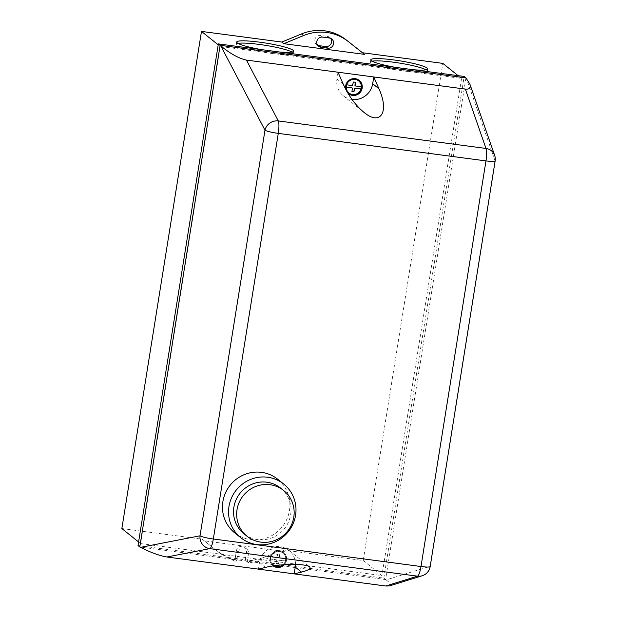 <?xml version="1.0" encoding="UTF-8"?>
<svg xmlns="http://www.w3.org/2000/svg" width="617" height="617" viewBox="0 0 617 617"><rect width="100%" height="100%" fill="white"/><g stroke="black" fill="none" stroke-linecap="round" stroke-linejoin="round"><path stroke-width="0.46" stroke-dasharray="3.08 2.31" d="M280.596 488.055A29.292 28.397 -51.3 0 1 290.653 514.663A29.292 28.397 -51.3 0 1 272.39 537.677A29.292 28.397 -51.3 0 1 243.946 533.759M277.681 479.216A34.367 33.318 -51.3 0 1 289.481 510.436A34.367 33.318 -51.3 0 1 268.048 537.43A34.367 33.318 -51.3 0 1 234.684 532.826M238.023 43.398A28.829 3.579 9.1 0 0 236.35 44.293A28.829 3.579 9.1 0 0 236.882 45.149A28.829 3.579 9.1 0 0 267.3 52.854A28.829 3.579 9.1 0 0 293.276 53.409A28.829 3.579 9.1 0 0 292.743 52.553A28.829 3.579 9.1 0 0 291.964 52.044M279.038 51.944A28.829 3.579 -170.9 0 1 261.809 49.661M372.097 61.168A28.829 3.579 9.1 0 0 370.424 62.055A28.829 3.579 9.1 0 0 370.956 62.919A28.829 3.579 9.1 0 0 401.374 70.616A28.829 3.579 9.1 0 0 427.35 71.179A28.829 3.579 9.1 0 0 426.817 70.315A28.829 3.579 9.1 0 0 426.038 69.806M413.112 69.706A28.829 3.579 -170.9 0 1 395.883 67.423M284.252 564.717A8.53 8.276 128.7 0 0 275.305 551.22A8.53 8.276 128.7 0 0 273.215 565.912A8.53 8.276 -51.3 0 1 275.352 551.251A8.53 8.276 -51.3 0 1 284.337 564.709M361.215 86.735A7.766 7.535 128.7 0 0 361.215 86.65L355.33 85.863M358.654 80.889A7.766 7.535 128.7 0 0 346.461 84.784L346.623 84.799M359.241 80.38L359.194 80.349A8.53 8.276 128.7 0 0 359.194 80.349A8.53 8.276 128.7 0 0 347.086 92.172A8.53 8.276 128.7 0 0 348.52 93.661A8.53 8.276 128.7 0 0 348.543 93.676L348.559 93.691M347.764 92.959A8.53 8.276 -51.3 0 1 345.813 89.488M274.364 565.743A7.766 7.535 -51.3 0 1 270.624 559.164L270.724 556.688L270.362 558.948L276.254 559.735L276.223 563.421L278.228 563.683L278.83 560.537L279.362 560.143L285.247 560.922L285.609 558.663L279.725 557.884L279.339 557.367L279.748 554.189L278.753 554.035L277.75 553.927L276.617 557.467L270.724 556.688M276.748 557.575L277.881 554.035L278.884 554.143L279.879 554.297L279.47 557.475L279.856 557.992L285.748 558.771A7.766 7.535 128.7 0 0 270.855 556.796L276.617 557.467M270.986 556.904A7.766 7.535 -51.3 0 1 285.879 558.871L285.609 558.663M285.879 558.871L285.517 561.138L279.493 560.251L278.36 563.791L276.362 563.529L276.771 560.352L276.385 559.835L270.493 559.056A7.766 7.535 128.7 0 0 274.418 565.735M282.81 564.825A7.766 7.535 128.7 0 0 285.386 561.03L285.247 560.922M352.369 88.331L351.829 91.409M351.86 87.714L352.238 88.231M346.461 84.784L346.33 84.676A7.766 7.535 128.7 0 0 345.967 86.935M352.353 85.562L346.33 84.676M352.878 85.169L352.222 85.454M353.487 82.015L352.747 85.061M354.49 82.13L353.348 81.914M355.485 82.285L354.359 82.022M338.016 72.22L336.936 78.999A18.448 17.885 128.7 0 0 343.268 95.758A18.448 17.885 128.7 0 0 352.014 99.46M346.098 87.043A7.766 7.535 128.7 0 0 348.929 93.013M285.517 561.138A7.766 7.535 -51.3 0 1 283.095 564.802M295.497 564.432A18.448 17.885 128.7 0 0 288.933 550.333A18.448 17.885 128.7 0 0 271.017 547.857A18.448 17.885 128.7 0 0 259.51 562.357L258.423 569.136M495.142 160.96A11.53 1.435 9.1 0 0 495.004 160.675A11.53 10.713 160.8 0 0 494.649 155.345M422.213 575.754A11.53 11.307 72.8 0 0 430.034 566.283A11.53 1.435 -170.9 0 1 430.18 566.568M389.389 585.942C391.51 585.07 390.422 583.057 386.126 579.918L430.034 566.283L495.004 160.675L466.437 78.49M465.935 77.889L385.586 579.54L139.781 546.963M138.015 545.551L383.82 578.121L386.126 579.918M234.367 561.023L220.524 553.68L204.25 540.824L284.846 551.498L264.6 559.526L249.037 562.966A2.306 2.237 -51.3 0 1 247.309 561L248.474 553.719A5.191 5.029 128.7 0 0 241.656 548.312A5.191 5.029 128.7 0 0 238.417 552.385L237.337 559.141A2.306 2.237 -51.3 0 1 234.367 561.023L232.331 559.388A2.306 2.237 128.7 0 0 235.308 557.513L236.388 550.757A5.191 5.029 -51.3 0 1 244.664 547.379A5.191 5.029 -51.3 0 1 246.445 552.092L245.281 559.364L247.309 561M121.858 528.545L202.222 539.196L220.524 553.68M218.495 552.053L232.331 559.388M202.222 539.196L204.25 540.824M245.281 559.364A2.306 2.237 128.7 0 0 247.008 561.339L262.572 557.891L264.6 559.526M262.572 557.891L282.817 549.87L363.189 560.521L381.946 575.568L140.614 543.585L220.238 46.46L461.57 78.436L381.946 575.568M284.846 551.498L282.817 549.87M247.008 561.339L249.037 562.966M330.673 38.362A5.191 5.029 128.7 0 0 327.342 36.38L320.632 35.485A5.191 5.029 128.7 0 0 317.701 45.296M383.82 578.121L464.169 76.469M218.217 44.833L220.238 46.46M138.586 541.965L140.614 543.585M458.13 75.675L461.57 78.436M363.189 560.521L442.813 63.389M336.936 78.999L343.16 83.997M259.51 562.357L265.742 567.355M246.445 552.092L248.474 553.719M236.388 550.757L238.417 552.385M235.308 557.513L237.337 559.141M327.342 36.38L329.37 38.007M320.632 35.485L322.66 37.12M293.638 51.149L293.276 53.409M427.712 68.919L427.35 71.179M370.786 59.795L370.424 62.055M236.712 42.033L236.35 44.293M343.268 95.758L363.822 112.248M288.933 550.333L309.487 566.815M246.09 560.899L248.119 562.534M244.664 547.379L246.692 549.007M329.771 37.413L331.799 39.041M316.575 44.625L318.603 46.252"/><path stroke-width="0.93" d="M237.028 509.657A29.292 28.397 -51.3 0 1 255.291 486.651A29.292 28.397 -51.3 0 1 283.735 490.569A29.292 28.397 -51.3 0 1 293.785 517.177A29.292 28.397 -51.3 0 1 275.521 540.191A29.292 28.397 -51.3 0 1 247.078 536.266A29.292 28.397 -51.3 0 1 237.028 509.657M247.078 536.266L243.946 533.759A29.292 28.397 -51.3 0 1 233.897 507.143A29.292 28.397 -51.3 0 1 252.16 484.137A29.292 28.397 -51.3 0 1 280.596 488.055L283.735 490.569M228.976 506.495A34.367 33.318 -51.3 0 1 250.409 479.494A34.367 33.318 -51.3 0 1 283.774 484.098A34.367 33.318 -51.3 0 1 295.566 515.318A34.367 33.318 -51.3 0 1 274.141 542.312A34.367 33.318 -51.3 0 1 240.777 537.716A34.367 33.318 -51.3 0 1 228.976 506.495M240.777 537.716L234.684 532.826A34.367 33.318 -51.3 0 1 222.884 501.613A34.367 33.318 -51.3 0 1 244.317 474.612A34.367 33.318 -51.3 0 1 277.681 479.216L283.774 484.098M261.809 49.661A28.829 3.579 -170.9 0 1 237.244 42.889A28.829 3.579 -170.9 0 1 236.712 42.033A28.829 3.579 -170.9 0 1 262.688 42.588A28.829 3.579 -170.9 0 1 293.106 50.293A28.829 3.579 -170.9 0 1 293.638 51.149A28.829 3.579 -170.9 0 1 279.038 51.944M395.883 67.423A28.829 3.579 -170.9 0 1 371.318 60.659A28.829 3.579 -170.9 0 1 370.786 59.795A28.829 3.579 -170.9 0 1 396.762 60.358A28.829 3.579 -170.9 0 1 427.18 68.055A28.829 3.579 -170.9 0 1 427.712 68.919A28.829 3.579 -170.9 0 1 413.112 69.706M284.337 564.709A8.53 8.276 -51.3 0 1 273.215 565.912A8.53 8.276 128.7 0 0 284.252 564.717M348.929 93.013A7.766 7.535 128.7 0 0 360.991 89.01L360.852 88.91A7.766 7.535 128.7 0 0 361.215 86.735M346.623 84.799L352.353 85.562L353.487 82.015L354.49 82.13L355.485 82.285L355.076 85.462L355.461 85.971L361.346 86.75A7.766 7.535 128.7 0 0 358.654 80.889M349.87 80.58A7.766 7.535 -51.3 0 1 358.716 80.943A7.766 7.535 -51.3 0 1 357.845 93.422A7.766 7.535 -51.3 0 1 346.23 87.144A7.766 7.535 -51.3 0 1 349.87 80.58M348.543 93.676A8.53 8.276 128.7 0 0 360.621 81.83A8.53 8.276 128.7 0 0 359.217 80.364M345.813 89.488A8.53 8.276 -51.3 0 1 360.667 81.868A8.53 8.276 -51.3 0 1 348.559 93.691A8.53 8.276 -51.3 0 1 347.764 92.959M360.991 89.01L355.099 88.231L354.567 88.624L353.965 91.779L352.963 91.663L351.96 91.509L352.369 88.331L351.86 87.714L346.237 86.966M352.963 91.663L353.834 91.671L354.436 88.516L354.968 88.123L360.852 88.91M351.975 91.424L352.831 91.563M351.991 87.822L346.23 87.059M355.461 85.971L354.945 85.354L355.346 82.262M352.014 99.46A18.448 17.885 128.7 0 0 372.683 83.735L373.771 76.955L378.915 88.732C389.612 112.109 380.504 126.315 363.822 112.248C355.415 105.199 348.528 95.782 343.16 83.997L338.016 72.22L465.357 89.095L485.988 148.45A11.53 2.437 97.5 0 1 485.965 160.906L420.995 566.514L213.32 538.996L278.282 133.388L485.965 160.906A11.53 1.435 9.1 0 0 495.142 160.96A11.53 11.53 0 0 0 494.649 155.345L494.649 155.345A11.53 10.713 160.8 0 0 485.988 148.45L278.306 120.932A11.53 10.551 152.4 0 0 264.986 130.195A11.53 1.435 9.1 0 0 278.282 133.388A11.53 2.437 -82.5 0 0 278.306 120.932L246.43 60.088C238.833 58.438 230.303 53.725 220.855 45.951L264.986 130.195L200.024 535.803A11.53 11.145 79 0 0 209.795 548.644A11.53 2.437 -82.5 0 0 213.32 538.996A11.53 1.435 -170.9 0 1 200.024 535.803L140.545 547.372C150.432 552.408 159.194 555.616 166.837 556.997L294.178 573.872L295.265 567.092A18.448 17.885 128.7 0 0 295.497 564.432M274.418 565.735A7.766 7.535 128.7 0 0 282.81 564.825M283.095 564.802A7.766 7.535 -51.3 0 1 274.364 565.743M426.038 69.806A28.829 3.579 9.1 0 0 399.454 63.081A28.829 3.579 9.1 0 0 372.097 61.168M291.964 52.044A28.829 3.579 9.1 0 0 265.379 45.319A28.829 3.579 9.1 0 0 238.023 43.398M166.837 556.997L209.795 548.644L417.478 576.162A11.53 11.307 72.8 0 0 422.213 575.754A11.53 11.53 0 0 0 430.18 566.568A11.53 1.435 -170.9 0 1 420.995 566.514A11.53 2.437 97.5 0 1 417.478 576.162L385.764 586.011L389.389 585.942L422.213 575.754M140.545 547.372L139.781 546.963L220.13 45.319L465.935 77.889L469.899 84.143C471.018 87.845 469.506 89.496 465.357 89.095M465.935 77.889L464.169 76.469L218.364 43.9L220.855 45.951M258.423 569.136L265.742 567.355C279.702 563.753 306.125 563.429 309.487 566.815C311.23 568.519 308.569 570.278 301.497 572.09L294.178 573.872L385.764 586.011M246.43 60.088L338.016 72.22M317.701 45.296A5.191 5.029 128.7 0 0 319.004 45.658L325.707 46.545A5.191 5.029 128.7 0 0 330.673 38.362M329.37 38.007A5.191 5.029 -51.3 0 1 333.195 45.064A5.191 5.029 -51.3 0 1 327.743 48.172L321.033 47.285A5.191 5.029 -51.3 0 1 317.207 40.228A5.191 5.029 -51.3 0 1 322.66 37.12L329.37 38.007M303.518 35.57A46.128 44.717 -51.3 0 1 348.204 41.493L364.508 54.373L283.851 43.691L303.518 35.57L301.482 33.943L281.822 42.056L201.481 31.413L218.217 44.833M458.13 75.675L442.813 63.389L362.48 52.746L346.176 39.866A46.128 44.717 128.7 0 0 301.482 33.943M362.48 52.746L364.508 54.373M283.851 43.691L281.822 42.056M218.364 43.9L138.015 545.551L139.781 546.963M201.481 31.413L121.858 528.545L138.586 541.965M372.683 83.735L378.915 88.732M295.265 567.092L301.497 572.09M325.707 46.545L327.743 48.172M319.004 45.658L321.033 47.285M346.176 39.866L348.204 41.493M430.18 566.568L495.142 160.96M494.649 155.345L469.899 84.143"/></g></svg>

